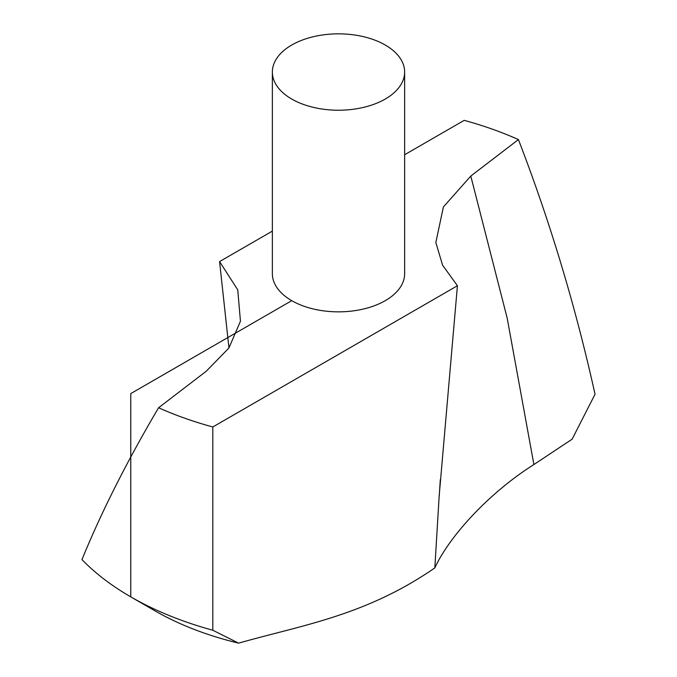 <?xml version="1.0" encoding="UTF-8"?>
<svg xmlns="http://www.w3.org/2000/svg" width="677" height="677" viewBox="0 0 677 677"><rect width="100%" height="100%" fill="white"/><g stroke="black" fill="none" stroke-linecap="round" stroke-linejoin="round"><path stroke-width="1.02" d="M272.357 72.041L272.357 273.66A66.143 38.191 0 0 0 313.189 308.94A66.143 38.191 0 0 0 385.272 300.664A66.143 38.191 0 0 0 404.643 273.66L404.643 72.041A66.143 38.191 0 0 0 338.5 33.85A66.143 38.191 0 0 0 272.357 72.041A66.143 38.191 0 0 0 313.189 107.321A66.143 38.191 0 0 0 385.272 99.037A66.143 38.191 0 0 0 404.643 72.041M457.424 285.736L212.806 426.975L212.806 630.236L238.592 643.15C302.45 624.989 365.385 615.808 434.82 567.918L439.17 495.987L457.424 285.736L442.589 265.189L435.836 242.51L443.393 206.967L470.794 176.062L518.421 139.572A293.793 169.614 0 0 0 464.194 120.354L404.643 154.737M228.944 347.953L219.576 261.584L272.357 231.111M219.576 261.584L237.754 289.866L240.445 321.228L228.894 348.029L206.206 371.267L158.579 407.757A293.793 169.614 0 0 0 212.806 426.975M518.421 139.572C550.02 221.489 575.552 306.385 595.032 394.251L572.124 439.195L533.899 464.54C487.347 494.007 448.826 537.411 434.82 567.918M238.592 643.15A259.74 149.964 180 0 1 154.83 610.764L130.754 596.86A293.793 169.614 0 0 0 212.806 630.236M158.579 407.757C126.98 461.274 101.448 511.888 81.968 559.6A293.793 169.614 0 0 0 130.754 596.86M291.728 300.664L130.763 393.599L130.763 596.869L154.838 610.764M470.794 176.062L507.175 318.105L533.899 464.54M440.295 479.714L439.246 496.072"/></g></svg>
